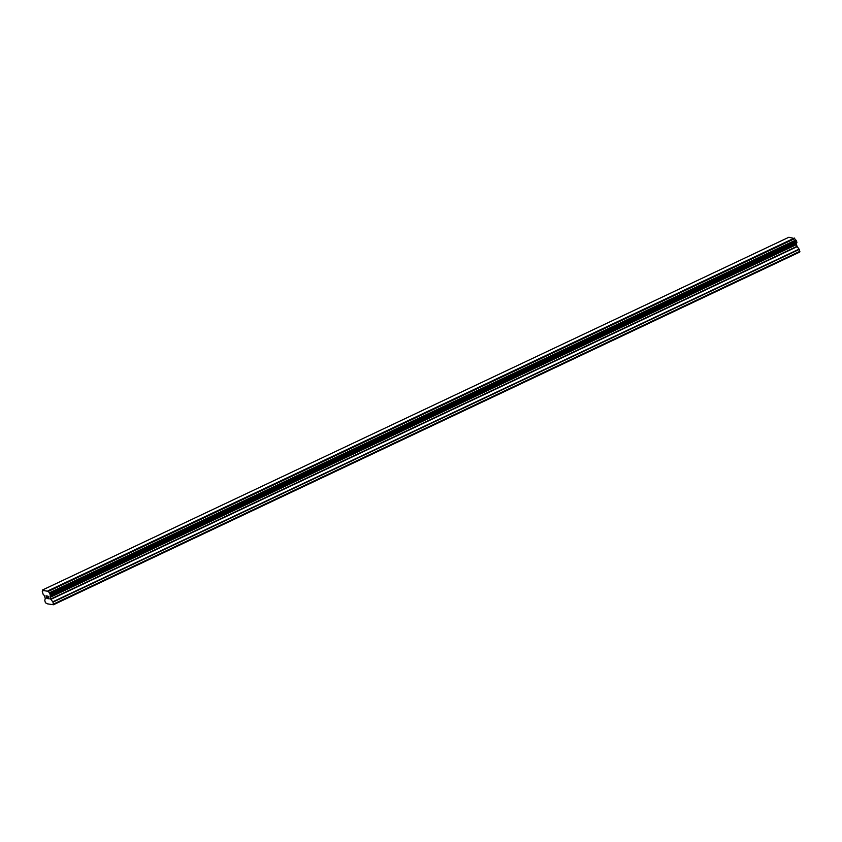 <?xml version="1.0" encoding="UTF-8"?>
<svg xmlns="http://www.w3.org/2000/svg" width="842" height="842" viewBox="0 0 842 842"><rect width="100%" height="100%" fill="white"/><g stroke="black" fill="none" stroke-linecap="round" stroke-linejoin="round"><path stroke-width="1.26" d="M46.163 595.957L46.92 596.073L46.163 595.957L46.984 597.283M46.573 597.22L47.741 598.609L46.878 598.473L46.005 595.757L46.931 596.073M46.015 595.757L46.878 598.473L47.741 598.599M47.752 596.031L48.583 596.915L48.394 598.536L49.268 598.841L48.247 598.683L48.089 596.252L48.247 598.683L49.268 598.841M42.3 591.61A1.621 0.716 64.7 0 0 42.416 591.579A1.621 0.716 64.7 0 0 42.595 590.442L48.404 591.347A1.621 0.716 64.7 0 0 49.52 592.736L50.436 595.599A1.621 0.716 64.7 0 0 50.331 595.631A1.621 0.716 64.7 0 0 50.152 596.778L50.688 599.051L52.972 602.125L53.414 604.767L47.52 603.851L45.436 602.767L44.794 600.557L45.279 598.209L44.331 595.862A1.621 0.716 64.7 0 0 43.216 594.473L42.279 591.621M50.488 595.578L796.774 242.885L795.827 240.023A1.621 0.716 64.7 0 1 794.711 238.633L788.912 237.233L42.616 589.947M53.414 604.767L799.721 252.053L799.279 249.411L796.995 246.338L796.458 244.064A1.621 0.716 64.7 0 1 796.532 242.991M53.593 604.04L799.9 251.326M50.131 596.946L796.437 244.233M50.152 596.778L796.458 244.064M48.404 591.347L794.711 238.633M48.057 590.789L794.353 238.075M52.972 602.125L799.279 249.411M52.814 601.809L799.121 249.095M50.857 599.367L797.163 246.653M50.688 599.051L796.995 246.338M50.141 597.336L796.448 244.622M50.11 597.041L796.416 244.327M50.509 595.526L796.816 242.812M50.646 594.999L796.953 242.285M50.625 594.778L796.932 242.064M50.278 593.705L796.585 240.991M50.152 593.473L796.458 240.759M49.646 592.842L795.953 240.128M49.52 592.736L795.827 240.023M48.268 591.073L794.574 238.36M50.467 595.599L796.774 242.885"/></g></svg>
